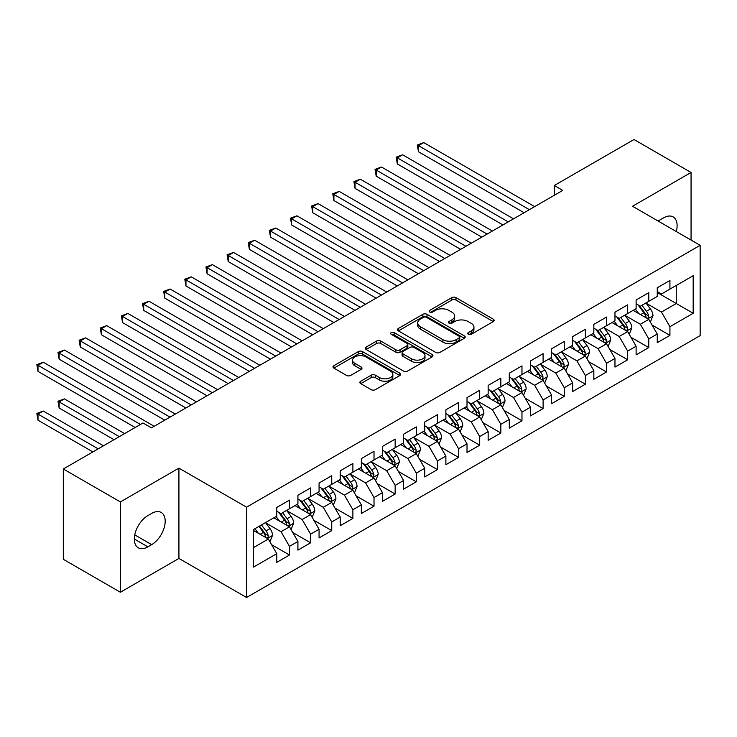 <?xml version="1.0" encoding="UTF-8"?>
<svg xmlns="http://www.w3.org/2000/svg" width="737" height="737" viewBox="0 0 737 737"><rect width="100%" height="100%" fill="white"/><g stroke="black" fill="none" stroke-linecap="round" stroke-linejoin="round"><path stroke-width="1.11" d="M468.345 334.303A2.054 1.188 0 0 0 471.247 334.303L493.293 321.581A2.93 1.695 0 0 0 494.149 320.383A2.93 1.695 0 0 0 493.293 319.185L455.945 297.619A2.93 1.695 0 0 0 451.799 297.619L429.754 310.351A2.054 1.188 0 0 0 429.155 311.189A2.054 1.188 0 0 0 429.754 312.027A2.054 1.188 0 0 0 432.656 312.027L435.512 310.378A9.388 5.417 0 0 1 448.787 310.378L451.901 312.175A9.388 5.417 0 0 1 454.655 316.007A9.388 5.417 0 0 1 451.901 319.84L449.054 321.489A2.054 1.188 0 0 0 448.446 322.327A2.054 1.188 0 0 0 449.054 323.165A2.054 1.188 0 0 0 451.956 323.165L454.803 321.516A9.388 5.417 0 0 1 468.087 321.516L471.201 323.313A9.388 5.417 0 0 1 473.946 327.145A9.388 5.417 0 0 1 471.201 330.977L468.345 332.627A2.054 1.188 0 0 0 467.746 333.465A2.054 1.188 0 0 0 468.345 334.303L468.345 332.627M360.725 381.232A2.93 1.695 0 0 0 359.859 382.429A2.93 1.695 0 0 0 360.725 383.627L371.199 389.67A2.93 1.695 0 0 0 375.345 389.67L399.832 375.538A2.93 1.695 0 0 0 400.688 374.341A2.93 1.695 0 0 0 399.832 373.143L362.484 351.586A2.93 1.695 0 0 0 358.339 351.586L333.852 365.718A2.93 1.695 0 0 0 332.995 366.915A2.93 1.695 0 0 0 333.852 368.113L346.51 375.419A2.93 1.695 0 0 0 350.655 375.419L361.139 369.375A2.93 1.695 0 0 0 361.996 368.178A2.93 1.695 0 0 0 361.139 366.98L354.856 363.35A7.849 4.533 0 0 1 352.562 360.144A7.849 4.533 0 0 1 357.408 355.962A7.849 4.533 0 0 1 365.957 356.948L390.546 371.135A7.849 4.533 0 0 1 392.839 374.341A7.849 4.533 0 0 1 387.994 378.532A7.849 4.533 0 0 1 379.444 377.547L375.345 375.179A2.93 1.695 0 0 0 371.199 375.179L360.725 381.232L360.725 383.627M120.38 501.943L120.38 592.244L178.925 558.443L178.925 468.133L120.38 501.943L63.308 468.99L142.996 422.983L151.454 427.865L562.764 190.395L554.307 185.512L554.307 195.277M178.925 468.133L246.563 507.185L700.15 245.31L700.15 335.611L246.563 597.486L246.563 507.185M691.057 240.059L691.057 172.458L632.512 206.259L700.15 245.31M691.057 172.458L633.995 139.514L554.307 185.512M435.724 352.424A2.93 1.695 0 0 0 439.869 352.424L464.347 338.292A2.93 1.695 0 0 0 465.213 337.095A2.93 1.695 0 0 0 464.347 335.897L427.009 314.33A2.93 1.695 0 0 0 422.854 314.33L398.376 328.462A2.93 1.695 0 0 0 397.519 329.66A2.93 1.695 0 0 0 398.376 330.858L435.724 352.424M392.038 334.745A2.054 1.188 0 0 1 394.12 335.04L394.12 332.599L432.085 354.515A2.93 1.695 0 0 1 432.951 355.713A2.93 1.695 0 0 1 432.085 356.911L407.607 371.052A2.93 1.695 0 0 1 403.461 371.052L366.114 349.485L366.114 347.09A2.93 1.695 0 0 0 365.257 348.288A2.93 1.695 0 0 0 366.114 349.485M366.114 347.09L376.589 341.047A2.93 1.695 0 0 1 380.743 341.047L395.889 349.789A2.93 1.695 0 0 0 400.034 349.789L406.99 345.773A2.93 1.695 0 0 0 407.847 344.575A2.93 1.695 0 0 0 406.99 343.378L391.218 334.276A2.054 1.188 0 0 1 390.619 333.437A2.054 1.188 0 0 1 391.881 332.341A2.054 1.188 0 0 1 394.12 332.599M657.247 292.534L676.262 303.515L676.262 285.459L693.176 275.693L669.924 289.116L669.924 280.456L657.247 287.78L657.247 296.44L648.79 301.322L648.79 292.663L636.105 299.977L636.105 308.646L627.657 313.529L627.657 304.86L614.971 312.184L614.971 320.844L606.514 325.726L606.514 317.067L593.838 324.391L593.838 333.05L585.381 337.933L585.381 329.264L572.695 336.588L572.695 345.257L564.247 350.13L564.247 341.471L551.562 348.794L551.562 357.454L543.105 362.337L543.105 353.677L530.428 360.992L530.428 369.661L521.971 374.543L521.971 365.874L509.285 373.198L509.285 381.858L500.838 386.741L500.838 378.081L488.152 385.405L488.152 394.065L479.695 398.947L479.695 390.278L467.018 397.602L467.018 406.271L458.561 411.145L458.561 402.485L445.876 409.809L445.876 418.469L437.428 423.351L437.428 414.691L424.742 422.006L424.742 430.675L416.285 435.558L416.285 426.889L403.609 434.213L403.609 442.873L395.152 447.755L395.152 439.095L382.475 446.419L382.475 455.079L374.018 459.962L374.018 451.293L361.333 458.617L361.333 467.286L352.885 472.168L352.885 463.499L340.199 470.823L340.199 479.483L331.742 484.366L331.742 475.706L319.066 483.021L319.066 491.69L310.609 496.572L310.609 487.903L297.923 495.227L297.923 503.887L289.475 508.77L289.475 500.11L276.79 507.434L276.79 516.093L253.537 529.516L253.537 567.103L276.79 553.68L268.332 539.033L253.537 530.493M693.176 275.693L693.176 313.28L669.924 326.703L661.467 312.064L646.146 303.211M652.061 325.054L669.924 335.372L669.924 326.703M669.924 335.372L657.247 342.687L657.247 334.027L648.79 338.909L640.333 324.262L625.013 315.418M630.927 337.26L648.79 347.569L648.79 338.909M648.79 347.569L636.105 354.893L636.105 346.233L627.657 351.107L619.2 336.468L603.87 327.624M609.794 349.467L627.657 359.776L627.657 351.107M627.657 359.776L614.971 367.1L614.971 358.431L606.514 363.313L598.057 348.675L582.737 339.821M588.66 361.664L606.514 371.982L606.514 363.313M606.514 371.982L593.838 379.297L593.838 370.637L585.381 375.52L576.924 360.872L561.603 352.028M567.518 373.871L585.381 384.18L585.381 375.52M585.381 384.18L572.695 391.504L572.695 382.835L564.247 387.717L555.79 373.079L540.461 364.225M546.384 386.068L564.247 396.386L564.247 387.717M564.247 396.386L551.562 403.71L551.562 395.041L543.105 399.924L534.657 385.276L519.327 376.432M525.251 398.275L543.105 408.584L543.105 399.924M543.105 408.584L530.428 415.908L530.428 407.248L521.971 412.121L513.514 397.483L498.194 388.639M504.108 410.481L521.971 420.79L521.971 412.121M521.971 420.79L509.285 428.114L509.285 419.445L500.838 424.328L492.38 409.689L477.06 400.836M482.975 422.679L500.838 432.997L500.838 424.328M500.838 432.997L488.152 440.311L488.152 431.652L479.695 436.534L471.247 421.886L455.917 413.042M461.841 434.885L479.695 445.194L479.695 436.534M479.695 445.194L467.018 452.518L467.018 443.849L458.561 448.732L450.104 434.093L434.784 425.24M440.698 447.092L458.561 457.401L458.561 448.732M458.561 457.401L445.876 464.725L445.876 456.056L437.428 460.938L428.971 446.29L413.65 437.446M419.565 459.289L437.428 469.598L437.428 460.938M437.428 469.598L424.742 476.922L424.742 468.262L416.285 473.145L407.837 458.497L392.508 449.653M398.431 471.496L416.285 481.805L416.285 473.145M416.285 481.805L403.609 489.128L403.609 480.46L395.152 485.342L386.695 470.703L371.374 461.85M377.289 483.693L395.152 494.011L395.152 485.342M395.152 494.011L382.475 501.326L382.475 492.666L374.018 497.549L365.561 482.901L350.241 474.057M356.155 495.9L374.018 506.208L374.018 497.549M374.018 506.208L361.333 513.532L361.333 504.873L352.885 509.746L344.428 495.107L329.098 486.254M335.022 508.106L352.885 518.415L352.885 509.746M352.885 518.415L340.199 525.739L340.199 517.07L331.742 521.953L323.285 507.305L307.965 498.461M313.888 520.304L331.742 530.612L331.742 521.953M331.742 530.612L319.066 537.936L319.066 529.277L310.609 534.159L302.152 519.511L286.831 510.667M292.746 532.51L310.609 542.819L310.609 534.159M310.609 542.819L297.923 550.143L297.923 541.474L289.475 546.357L281.018 531.718L265.688 522.865M271.612 544.707L289.475 555.025L289.475 546.357M289.475 555.025L276.79 562.34L276.79 553.68M276.79 511.211L281.018 513.652L289.475 508.77M253.537 547.582L268.332 539.033M297.923 499.013L302.152 501.455L310.609 496.572M281.018 531.718L289.475 526.835L273.832 517.807M297.923 541.474L289.475 526.835M319.066 486.807L323.285 489.248L331.742 484.366M302.152 519.511L310.609 514.629L294.966 505.6M319.066 529.277L310.609 514.629M340.199 474.6L344.428 477.042L352.885 472.168M323.285 507.305L331.742 502.431L316.099 493.394M340.199 517.07L331.742 502.431M361.333 462.403L365.561 464.844L374.018 459.962M344.428 495.107L352.885 490.225L337.242 481.197M361.333 504.873L352.885 490.225M382.475 450.196L386.695 452.638L395.152 447.755M365.561 482.901L374.018 478.018L358.375 468.99M382.475 492.666L374.018 478.018M403.609 437.999L407.837 440.44L416.285 435.558M386.695 470.703L395.152 465.821L379.509 456.793M403.609 480.46L395.152 465.821M424.742 425.793L428.971 428.234L437.428 423.351M407.837 458.497L416.285 453.614L400.652 444.586M424.742 468.262L416.285 453.614M445.876 413.586L450.104 416.027L458.561 411.145M428.971 446.29L437.428 441.417L421.785 432.379M445.876 456.056L437.428 441.417M467.018 401.389L471.247 403.83L479.695 398.947M450.104 434.093L458.561 429.21L442.919 420.182M467.018 443.849L458.561 429.21M488.152 389.182L492.38 391.623L500.838 386.741M471.247 421.886L479.695 417.004L464.061 407.976M488.152 431.652L479.695 417.004M509.285 376.985L513.514 379.426L521.971 374.543M492.38 409.689L500.838 404.806L485.195 395.769M509.285 419.445L500.838 404.806M530.428 364.778L534.657 367.219L543.105 362.337M513.514 397.483L521.971 392.6L506.328 383.572M530.428 407.248L521.971 392.6M551.562 352.572L555.79 355.013L564.247 350.13M534.657 385.276L543.105 380.403L527.462 371.365M551.562 395.041L543.105 380.403M572.695 340.374L576.924 342.816L585.381 337.933M555.79 373.079L564.247 368.196L548.604 359.168M572.695 382.835L564.247 368.196M593.838 328.168L598.057 330.609L606.514 325.726M576.924 360.872L585.381 355.989L569.738 346.961M593.838 370.637L585.381 355.989M614.971 315.97L619.2 318.402L627.657 313.529M598.057 348.675L606.514 343.792L590.871 334.755M614.971 358.431L606.514 343.792M636.105 303.764L640.333 306.205L648.79 301.322M619.2 336.468L627.657 331.586L612.014 322.557M636.105 346.233L627.657 331.586M657.247 291.557L661.467 293.999L669.924 289.116M640.333 324.262L648.79 319.379L633.147 310.351M657.247 334.027L648.79 319.379M63.308 468.99L63.308 559.291L120.38 592.244M178.925 558.443L246.563 597.486M661.467 312.064L676.262 303.515L693.176 313.28M676.28 231.529A19.134 11.046 120 0 0 673.148 216.908A19.134 11.046 120 0 0 663.586 217.857L659.781 220.05A19.134 11.046 120 0 0 658.187 221.082M147.861 515.605A19.134 11.046 120 0 0 135.359 532.464A19.134 11.046 120 0 0 138.289 547.794A19.134 11.046 120 0 0 147.861 546.845L151.665 544.652A19.134 11.046 120 0 0 164.158 527.793A19.134 11.046 120 0 0 161.228 512.464A19.134 11.046 120 0 0 151.665 513.413L147.861 515.605M469.165 334.598L471.201 333.419A9.388 5.417 0 0 0 473.946 329.586L473.946 327.145M454.655 316.007L454.655 318.448A9.388 5.417 0 0 1 451.901 322.281L449.874 323.46M493.256 321.599L455.945 300.06A2.93 1.695 0 0 0 451.799 300.06L430.574 312.313M464.31 338.311L427.009 316.772A2.93 1.695 0 0 0 422.854 316.772L398.413 330.885L398.376 328.462M459.16 337.933A2.054 1.188 0 0 0 459.768 337.095A2.054 1.188 0 0 0 459.16 336.256L426.382 317.325A2.054 1.188 0 0 0 423.48 317.325L420.468 319.066A9.388 5.417 0 0 0 417.722 322.898A9.388 5.417 0 0 0 420.468 326.731L442.882 339.665A9.388 5.417 0 0 0 456.157 339.665L459.16 337.933L459.16 340.365A2.054 1.188 0 0 0 459.768 339.527L459.768 337.095M417.722 322.898L417.722 325.339A9.388 5.417 0 0 0 420.468 329.172L420.468 326.731M459.16 340.365L456.157 342.106A9.388 5.417 0 0 1 442.882 342.106L420.468 329.172M366.151 349.513L376.589 343.488L376.589 341.047M407.847 344.575L407.847 347.016A2.93 1.695 0 0 1 406.99 348.214L400.034 352.231A2.93 1.695 0 0 1 395.889 352.231L380.743 343.488A2.93 1.695 0 0 0 376.589 343.488M394.12 335.04L432.048 356.938M411.605 358.864A7.849 4.533 0 0 0 420.154 359.84A7.849 4.533 0 0 0 425 355.658A7.849 4.533 0 0 0 422.697 352.452L414.037 347.449A2.93 1.695 0 0 0 409.892 347.449L402.936 351.466A2.93 1.695 0 0 0 402.08 352.664A2.93 1.695 0 0 0 402.936 353.861L411.605 358.864L411.605 361.305A7.849 4.533 0 0 0 420.154 362.282A7.849 4.533 0 0 0 425 358.099L425 355.658M402.08 352.664L402.08 355.105A2.93 1.695 0 0 0 402.936 356.303L402.936 353.861M411.605 361.305L402.936 356.303M392.839 374.341L392.839 376.782A7.849 4.533 0 0 1 387.994 380.965A7.849 4.533 0 0 1 379.444 379.988L375.345 377.62A2.93 1.695 0 0 0 371.199 377.62L360.762 383.645M352.562 360.144L352.562 362.586A7.849 4.533 0 0 0 354.856 365.792L354.856 363.35M361.093 369.394L354.856 365.792M399.786 375.566L362.484 354.027A2.93 1.695 0 0 0 358.339 354.027L333.889 368.132M650.356 322.097L652.973 315.694A7.923 4.569 -120 0 0 650.449 308.95L645.953 302.962M638.804 313.612L635.386 309.061M633.792 310.728L633.405 310.203M418.469 200.565L481.814 237.139L376.192 176.161L376.192 170.054L381.48 167.004L492.38 231.031M647.298 318.522L648.523 317.417L648.698 316.035A7.923 4.569 -120 0 0 646.432 311.272L641.936 305.275M639.375 305.652L644.921 313.05A4.035 2.331 60 0 1 645.658 314.275L648.698 316.035M637.984 304.851L643.889 312.737A7.923 4.569 60 0 1 646.165 317.5L646.321 317.96M529.369 209.677L418.469 145.65L423.747 142.6L534.657 206.627M524.081 212.726L418.469 151.748L418.469 145.65L417.308 144.977L423.747 142.6M418.469 151.748L417.308 144.977M629.214 334.294L631.839 327.901A7.923 4.569 -120 0 0 629.306 321.157L624.819 315.16M617.661 325.818L614.253 321.268M612.659 322.926L612.263 322.41M397.326 212.763L460.671 249.336L355.059 188.359L355.059 182.26L360.338 179.211L471.247 243.238M626.155 330.729L627.39 329.623L627.565 328.241A7.923 4.569 -120 0 0 625.289 323.479L620.803 317.481M618.242 317.85L623.788 325.257A4.035 2.331 60 0 1 624.515 326.482L627.565 328.241M616.851 317.048L622.756 324.934A7.923 4.569 60 0 1 625.022 329.706L625.188 330.158M608.08 346.501L610.697 340.107A7.923 4.569 -120 0 0 608.172 333.354L603.686 327.366M596.528 338.025L593.11 333.465M591.516 335.132L591.129 334.607M376.192 224.969L439.538 261.543L333.925 200.565L333.925 194.457L339.204 191.408L450.104 255.435M605.022 342.926L606.247 341.821L606.422 340.439A7.923 4.569 -120 0 0 604.156 335.676L599.669 329.688M597.099 330.056L602.645 337.463A4.035 2.331 60 0 1 603.382 338.688L606.422 340.439M595.708 329.255L601.622 337.141A7.923 4.569 60 0 1 603.889 341.904L604.045 342.364M508.235 221.883L397.326 157.856L402.614 154.798L513.514 218.834M502.947 224.932L397.326 163.955L397.326 157.856L396.165 157.184L402.614 154.798M397.326 163.955L396.165 157.184M487.093 234.08L375.032 169.381L381.48 167.004M376.192 176.161L375.032 169.381M586.947 358.698L589.563 352.304A7.923 4.569 -120 0 0 587.039 345.561L582.543 339.564M575.394 350.222L571.976 345.671M570.383 347.33L569.996 346.814M355.059 237.176L418.404 273.74L312.783 212.763L312.783 206.664L318.071 203.615L428.971 267.642M583.888 355.133L585.114 354.027L585.289 352.645A7.923 4.569 -120 0 0 583.022 347.882L578.527 341.885M575.966 342.263L581.511 349.66A4.035 2.331 60 0 1 582.248 350.886L585.289 352.645M574.574 341.452L580.48 349.347A7.923 4.569 60 0 1 582.755 354.11L582.912 354.571M565.804 370.904L568.43 364.511A7.923 4.569 -120 0 0 565.896 357.767L561.41 351.77M554.252 362.429L550.843 357.869M549.249 359.536L548.853 359.02M333.925 249.373L397.261 285.947M562.755 367.33L563.98 366.225L564.155 364.843A7.923 4.569 -120 0 0 561.88 360.08L557.393 354.092M554.832 354.46L560.378 361.867A4.035 2.331 60 0 1 561.106 363.092L564.155 364.843M553.441 353.659L559.346 361.545A7.923 4.569 60 0 1 561.612 366.307L561.778 366.768M465.959 246.287L353.898 181.588L360.338 179.211M355.059 188.359L353.898 181.588M444.826 258.494L332.755 193.794L339.204 191.408M333.925 200.565L332.755 193.794M544.671 383.111L547.287 376.708A7.923 4.569 -120 0 0 544.763 369.965L540.276 363.977M533.118 374.636L529.71 370.075M528.107 371.743L527.72 371.218M312.783 261.58L376.128 298.153L270.516 237.176L270.516 231.068L275.795 228.019L386.695 292.045M541.612 379.537L542.837 378.431L543.012 377.049A7.923 4.569 -120 0 0 540.746 372.286L536.26 366.289M533.699 366.667L539.244 374.064A4.035 2.331 60 0 1 539.972 375.29L543.012 377.049M532.298 365.865L538.213 373.751A7.923 4.569 60 0 1 540.479 378.514L540.636 378.975M423.683 270.691L311.622 205.992L318.071 203.615M312.783 212.763L311.622 205.992M523.537 395.308L526.154 388.915A7.923 4.569 -120 0 0 523.629 382.171L519.134 376.174M511.985 386.833L508.567 382.282M506.973 383.94L506.586 383.424M291.649 273.777L354.994 310.351L249.373 249.373L249.373 243.274L254.661 240.225L365.561 304.252M520.479 391.743L521.704 390.638L521.879 389.256A7.923 4.569 -120 0 0 519.613 384.493L515.117 378.496M512.556 378.864L518.102 386.271A4.035 2.331 60 0 1 518.839 387.496L521.879 389.256M511.165 378.063L517.079 385.948A7.923 4.569 60 0 1 519.345 390.721L519.502 391.172M402.549 282.897L291.649 218.871L296.928 215.812L407.837 279.848M397.271 285.947L291.649 224.969L291.649 218.871L290.489 218.198L296.928 215.812M291.649 224.969L290.489 218.198M502.394 407.515L505.02 401.121A7.923 4.569 -120 0 0 502.487 394.369L498 388.381M490.842 399.039L487.433 394.479M485.84 396.147L485.453 395.631M270.516 285.984L333.861 322.557L228.24 261.58L228.24 255.472L233.528 252.423L344.428 316.449M499.345 403.94L500.57 402.835L500.745 401.453A7.923 4.569 -120 0 0 498.479 396.69L493.983 390.702M491.422 391.071L496.968 398.477A4.035 2.331 60 0 1 497.705 399.703L500.745 401.453M490.031 390.269L495.937 398.155A7.923 4.569 60 0 1 498.203 402.918L498.369 403.379M481.261 419.712L483.887 413.319A7.923 4.569 -120 0 0 481.353 406.575L476.867 400.578M469.709 411.237L466.3 406.686M464.697 408.344L464.31 407.828M249.373 298.19L312.718 334.755L207.106 273.777L207.106 267.678L212.385 264.629L323.285 328.656M478.202 416.147L479.437 415.042L479.603 413.66A7.923 4.569 -120 0 0 477.336 408.897L472.85 402.899M470.289 403.277L475.835 410.675A4.035 2.331 60 0 1 476.563 411.9L479.603 413.66M468.889 402.466L474.803 410.362A7.923 4.569 60 0 1 477.069 415.124L477.226 415.585M460.128 431.919L462.744 425.525A7.923 4.569 -120 0 0 460.22 418.782L455.724 412.784M448.575 423.443L445.157 418.883M443.563 420.551L443.177 420.035M228.24 310.388L291.585 346.961L185.964 285.984L185.964 279.885L191.251 276.836L302.152 340.863M457.069 428.344L458.294 427.248L458.469 425.866A7.923 4.569 -120 0 0 456.203 421.094L451.717 415.106M449.146 415.475L454.692 422.881A4.035 2.331 60 0 1 455.429 424.107L458.469 425.866M447.755 414.673L453.67 422.559A7.923 4.569 60 0 1 455.936 427.322L456.092 427.782M438.994 444.125L441.61 437.723A7.923 4.569 -120 0 0 439.086 430.979L434.59 424.991M427.432 435.65L424.024 431.09M422.43 432.757L422.043 432.232M207.106 322.594L270.451 359.168L164.83 298.19L164.83 292.082L170.118 289.033L281.018 353.06M435.935 440.551L437.161 439.445L437.336 438.064A7.923 4.569 -120 0 0 435.07 433.301L430.574 427.303M428.013 427.681L433.559 435.079A4.035 2.331 60 0 1 434.296 436.313L437.336 438.064M426.622 426.88L432.527 434.766A7.923 4.569 60 0 1 434.793 439.528L434.959 439.989M417.851 456.323L420.477 449.929A7.923 4.569 -120 0 0 417.943 443.186L413.457 437.188M406.299 447.847L402.89 443.296M401.287 444.955L400.9 444.439M185.964 334.791L249.309 371.365L143.697 310.388L143.697 304.289L148.975 301.24L259.885 365.266M414.793 452.758L416.027 451.652L416.193 450.27A7.923 4.569 -120 0 0 413.927 445.507L409.44 439.51M406.879 439.888L412.425 447.285A4.035 2.331 60 0 1 413.153 448.511L416.193 450.27M405.479 439.077L411.393 446.972A7.923 4.569 60 0 1 413.66 451.735L413.816 452.186M396.718 468.529L399.334 462.136A7.923 4.569 -120 0 0 396.81 455.392L392.324 449.395M385.165 460.054L381.748 455.494M380.154 457.161L379.767 456.645M164.83 346.998L228.175 383.572L122.554 322.594L122.554 316.486L127.842 313.437L238.742 377.473M393.659 464.955L394.885 463.849L395.06 462.468A7.923 4.569 -120 0 0 392.793 457.705L388.307 451.717M385.737 452.085L391.283 459.492A4.035 2.331 60 0 1 392.02 460.717L395.06 462.468M384.346 451.284L390.26 459.169A7.923 4.569 60 0 1 392.526 463.932L392.683 464.393M375.584 480.727L378.201 474.333A7.923 4.569 -120 0 0 375.677 467.59L371.181 461.592M364.032 472.251L360.614 467.7M359.02 469.358L358.633 468.843M143.697 359.205L207.042 395.769L101.42 334.791L101.42 328.693L106.708 325.643L217.608 389.67M372.526 477.161L373.751 476.056L373.926 474.674A7.923 4.569 -120 0 0 371.66 469.911L367.164 463.914M364.603 464.292L370.149 471.689A4.035 2.331 60 0 1 370.886 472.914L373.926 474.674M363.212 463.481L369.117 471.376A7.923 4.569 60 0 1 371.384 476.139L371.549 476.599M381.416 295.095L269.346 230.395L275.795 228.019M270.516 237.176L269.346 230.395M360.273 307.301L248.212 242.602L254.661 240.225M249.373 249.373L248.212 242.602M339.14 319.508L227.079 254.809L233.528 252.423M228.24 261.58L227.079 254.809M318.006 331.705L205.936 267.006L212.385 264.629M207.106 273.777L205.936 267.006M296.873 343.912L184.803 279.212L191.251 276.836M185.964 285.984L184.803 279.212M275.73 356.109L163.669 291.41L170.118 289.033M164.83 298.19L163.669 291.41M254.597 368.316L142.536 303.616L148.975 301.24M143.697 310.388L142.536 303.616M354.442 492.933L357.067 486.54A7.923 4.569 -120 0 0 354.534 479.796L350.047 473.799M342.889 484.458L339.481 479.898M337.887 481.565L337.491 481.049M122.554 371.402L185.899 407.976L80.287 346.998L80.287 340.899L85.566 337.85L196.475 401.877M351.383 489.359L352.618 488.262L352.783 486.881A7.923 4.569 -120 0 0 350.517 482.109L346.031 476.12M343.47 476.489L349.016 483.896A4.035 2.331 60 0 1 349.743 485.121L352.783 486.881M342.079 475.687L347.984 483.573A7.923 4.569 60 0 1 350.25 488.345L350.416 488.797M233.463 380.522L121.393 315.823L127.842 313.437M122.554 322.594L121.393 315.823M333.308 505.14L335.925 498.737A7.923 4.569 -120 0 0 333.4 491.994L328.914 486.005M321.756 496.664L318.338 492.104M316.744 493.772L316.357 493.246M101.42 383.608L164.766 420.182L59.144 359.205L59.144 353.097L64.432 350.047L175.332 414.074M330.25 501.565L331.475 500.46L331.65 499.078A7.923 4.569 -120 0 0 329.384 494.315L324.897 488.318M322.327 488.695L327.873 496.102A4.035 2.331 60 0 1 328.61 497.328L331.65 499.078M320.936 487.894L326.85 495.78A7.923 4.569 60 0 1 329.117 500.543L329.273 501.003M212.32 392.72L100.26 328.02L106.708 325.643M101.42 334.791L100.26 328.02M312.175 517.337L314.791 510.944A7.923 4.569 -120 0 0 312.267 504.2L307.771 498.203M300.622 508.862L297.204 504.311M295.611 505.969L295.224 505.453M80.287 395.815L135.175 427.497L38.011 371.402L38.011 365.303L43.299 362.254L154.199 426.281M309.116 513.772L310.341 512.666L310.517 511.285A7.923 4.569 -120 0 0 308.25 506.522L303.755 500.524M301.193 500.902L306.739 508.3A4.035 2.331 60 0 1 307.476 509.525L310.517 511.285M299.802 500.091L305.708 507.986A7.923 4.569 60 0 1 307.983 512.749L308.14 513.201M191.187 404.926L79.126 340.227L85.566 337.85M80.287 346.998L79.126 340.227M291.032 529.544L293.658 523.15A7.923 4.569 -120 0 0 291.124 516.407L286.638 510.409M279.48 521.068L276.071 516.508M274.477 518.175L274.081 517.66M124.608 433.605L64.432 398.864L59.144 401.914L59.144 408.012L114.042 439.703M287.983 525.969L289.208 524.864L289.383 523.482A7.923 4.569 -120 0 0 287.108 518.719L282.621 512.731M280.06 513.099L285.606 520.506A4.035 2.331 60 0 1 286.334 521.732L289.383 523.482M278.669 512.298L284.574 520.184A7.923 4.569 60 0 1 286.84 524.947L287.006 525.407M59.144 408.012L57.983 401.241L119.32 436.654M57.983 401.241L64.432 398.864M170.054 417.133L57.983 352.424L64.432 350.047M59.144 359.205L57.983 352.424M269.899 541.741L272.515 535.348A7.923 4.569 -120 0 0 269.991 528.604L265.504 522.616M258.346 533.266L254.938 528.715M103.475 445.802L43.299 411.062L38.011 414.111L38.011 420.219L92.899 451.91M266.84 538.176L268.065 537.07L268.24 535.688A7.923 4.569 -120 0 0 265.974 530.926L261.488 524.928M259.498 526.08L264.472 532.704A4.035 2.331 60 0 1 265.2 533.929L268.24 535.688M258.945 526.393L263.441 532.39A7.923 4.569 60 0 1 265.707 537.153L265.864 537.614M38.011 420.219L36.85 413.448L98.187 448.861M36.85 413.448L43.299 411.062M140.463 424.448L36.85 364.631L43.299 362.254M38.011 371.402L36.85 364.631M471.201 333.419L471.201 330.977M449.054 323.165L449.054 321.489M451.901 322.281L451.901 319.84M429.754 312.027L429.754 310.351M451.799 300.06L451.799 297.619M455.945 300.06L455.945 297.619M493.293 321.581L493.293 319.185M422.854 316.772L422.854 314.33M427.009 316.772L427.009 314.33M464.347 338.292L464.347 335.897M442.882 342.106L442.882 339.665M456.157 342.106L456.157 339.665M380.743 343.488L380.743 341.047M395.889 352.231L395.889 349.789M400.034 352.231L400.034 349.789M406.99 348.214L406.99 345.773M432.085 356.911L432.085 354.515M371.199 377.62L371.199 375.179M375.345 377.62L375.345 375.179M379.444 379.988L379.444 377.547M361.139 369.375L361.139 366.98M333.852 368.113L333.852 365.718M358.339 354.027L358.339 351.586M362.484 354.027L362.484 351.586M399.832 375.538L399.832 373.143M134.327 539.033L147.861 546.845M134.76 534.887L151.665 544.652M647.795 318.808L652.918 315.851M646.432 311.272L650.449 308.95M640.582 314.644L643.889 312.737M626.662 331.014L631.784 328.057M625.289 323.479L629.306 321.157M619.448 326.85L622.756 324.934M605.519 343.212L610.651 340.254M604.156 335.676L608.172 333.354M598.315 339.048L601.622 337.141M584.386 355.418L589.508 352.461M583.022 347.882L587.039 345.561M577.172 351.254L580.48 349.347M563.252 367.625L568.374 364.658M561.88 360.08L565.896 357.767M556.039 363.461L559.346 361.545M542.11 379.822L547.241 376.865M540.746 372.286L544.763 369.965M534.905 375.658L538.213 373.751M520.976 392.029L526.107 389.072M519.613 384.493L523.629 382.171M513.763 387.865L517.079 385.948M499.843 404.226L504.965 401.269M498.479 396.69L502.487 394.369M492.629 400.062L495.937 398.155M478.709 416.433L483.831 413.475M477.336 408.897L481.353 406.575M471.496 412.269L474.803 410.362M457.566 428.639L462.698 425.673M456.203 421.094L460.22 418.782M450.353 424.475L453.67 422.559M436.433 440.837L441.555 437.879M435.07 433.301L439.086 430.979M429.22 436.673L432.527 434.766M415.3 453.043L420.422 450.086M413.927 445.507L417.943 443.186M408.086 448.879L411.393 446.972M394.157 465.25L399.288 462.283M392.793 457.705L396.81 455.392M386.943 461.086L390.26 459.169M373.023 477.447L378.145 474.49M371.66 469.911L375.677 467.59M365.81 473.283L369.117 471.376M351.89 489.654L357.012 486.696M350.517 482.109L354.534 479.796M344.676 485.49L347.984 483.573M330.747 501.851L335.879 498.894M329.384 494.315L333.4 491.994M323.543 497.687L326.85 495.78M309.614 514.058L314.736 511.1M308.25 506.522L312.267 504.2M302.4 509.893L305.708 507.986M288.48 526.264L293.602 523.298M287.108 518.719L291.124 516.407M281.267 522.1L284.574 520.184M267.338 538.461L272.469 535.504M265.974 530.926L269.991 528.604M260.133 534.297L263.441 532.39"/></g></svg>
